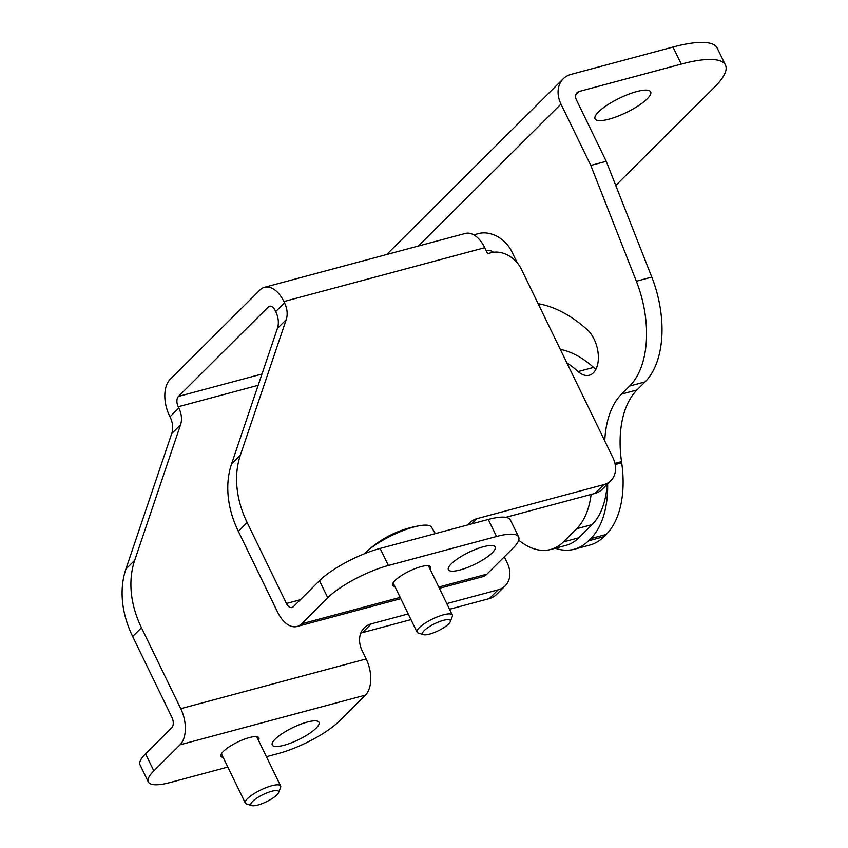 <?xml version="1.0" encoding="UTF-8"?>
<svg xmlns="http://www.w3.org/2000/svg" width="848" height="848" viewBox="0 0 848 848"><rect width="100%" height="100%" fill="white"/><g stroke="black" fill="none" stroke-linecap="round" stroke-linejoin="round"><path stroke-width="1.27" d="M251.845 805.6L246.535 803.968A19.621 5.046 -25.9 0 1 245.316 803.077A19.621 5.046 -25.9 0 1 247.51 798.646A19.621 5.046 -25.9 0 1 271.773 785.736A19.621 5.046 -25.9 0 1 280.614 785.937A19.621 5.046 -25.9 0 1 280.561 787.453L278.557 792.626A15.402 3.964 -25.9 0 1 257.824 805.049A15.402 3.964 -25.9 0 1 251.845 805.6A15.402 3.964 -25.9 0 1 255.502 799.017A15.402 3.964 -25.9 0 1 271.657 791.279A15.402 3.964 -25.9 0 1 278.557 792.626M423.565 634.664L418.265 633.032A19.621 5.046 -25.9 0 1 417.036 632.131A19.621 5.046 -25.9 0 1 419.241 627.711A19.621 5.046 -25.9 0 1 438.162 616.56A19.621 5.046 -25.9 0 1 452.334 615.001A19.621 5.046 -25.9 0 1 452.281 616.517L450.288 621.69A15.402 3.964 -25.9 0 1 448.592 623.98A15.402 3.964 -25.9 0 1 435.596 631.972A15.402 3.964 -25.9 0 1 423.565 634.664A15.402 3.964 -25.9 0 1 424.329 630.477A15.402 3.964 -25.9 0 1 441.013 621.065A15.402 3.964 -25.9 0 1 450.288 621.69M435.374 533.615L431.494 527.17A39.241 10.091 154.1 0 0 420.65 525.537A39.241 10.091 154.1 0 0 366.325 551.91A39.241 10.091 154.1 0 0 365.393 552.811A39.241 10.091 154.1 0 0 364.513 553.723M598.529 111.894A30.899 7.939 154.1 0 0 595.073 118.868A30.899 7.939 154.1 0 0 617.386 116.409A30.899 7.939 154.1 0 0 647.204 98.845A30.899 7.939 154.1 0 0 650.66 91.87A30.899 7.939 154.1 0 0 628.347 94.329A30.899 7.939 154.1 0 0 598.529 111.894M566.846 362.849A121.624 70.405 75 0 1 578.135 371.562A25.504 14.766 -105 0 0 589.265 375.24A25.504 14.766 -105 0 0 593.43 372.77A25.504 14.766 -105 0 0 587.198 329.649A172.621 99.926 -105 0 0 538.13 303.701M595.943 369.24A25.504 14.766 75 0 1 593.579 367.417A121.624 70.405 -105 0 0 560.305 349.376M604.762 440.928A87.196 50.477 75 0 1 621.563 394.097L629.651 386.041A87.196 50.477 -105 0 0 636.35 281.229L590.791 165.445L606.235 161.3L651.794 277.084A87.196 50.477 75 0 1 645.095 381.897L637.007 389.953A87.196 50.477 -105 0 0 621.52 461.598L621.69 462.807A87.196 50.477 75 0 1 606.193 534.452L590.749 538.597A87.196 50.477 -105 0 0 607.645 483.837M555.164 548.253A87.196 50.477 -105 0 0 574.308 549.218A87.196 50.477 -105 0 0 588.533 540.801L603.977 536.657L606.193 534.452M603.977 536.657A87.196 50.477 75 0 1 589.763 545.084L574.308 549.218M606.235 161.3L576.428 99.916A7.844 6.074 -134.9 0 1 577.075 92.697A7.844 6.074 -134.9 0 1 579.301 91.436L681.262 64.088L672.983 47.032A98.082 25.217 -25.9 0 1 717.185 48.029L725.464 65.073A98.082 25.217 154.1 0 0 681.262 64.088M588.533 540.801L590.749 538.597M590.791 165.445L560.984 104.06A27.465 21.253 -134.9 0 1 563.231 78.79A27.465 21.253 -134.9 0 1 571.022 74.38L672.983 47.032M615.754 185.479L714.482 87.206A98.082 25.217 154.1 0 0 725.464 65.073M394.85 586.424A21.083 5.427 -25.9 0 1 392.656 585.279A21.083 5.427 -25.9 0 1 395.02 580.52A21.083 5.427 -25.9 0 1 415.361 568.531A21.083 5.427 -25.9 0 1 430.593 566.856A21.083 5.427 -25.9 0 1 430.137 569.294M492.232 552.854A25.991 6.689 -25.9 0 1 467.153 567.63A25.991 6.689 -25.9 0 1 448.38 569.697A25.991 6.689 -25.9 0 1 451.295 563.835A25.991 6.689 -25.9 0 1 476.375 549.048A25.991 6.689 -25.9 0 1 495.147 546.992A25.991 6.689 -25.9 0 1 492.232 552.854M316.103 728.167A25.991 6.689 -25.9 0 1 291.023 742.954A25.991 6.689 -25.9 0 1 272.25 745.01A25.991 6.689 -25.9 0 1 275.165 739.149A25.991 6.689 -25.9 0 1 300.245 724.372A25.991 6.689 -25.9 0 1 319.018 722.305A25.991 6.689 -25.9 0 1 316.103 728.167M223.119 757.37A21.083 5.427 -25.9 0 1 220.936 756.215A21.083 5.427 -25.9 0 1 223.289 751.466A21.083 5.427 -25.9 0 1 243.641 739.467A21.083 5.427 -25.9 0 1 258.873 737.792A21.083 5.427 -25.9 0 1 258.417 740.23M125.896 569.082L134.705 560.316A99.651 77.115 45.1 0 0 141.468 627.732L180.762 708.663A27.465 15.9 -105 0 1 180.02 744.809L153.827 770.885A49.046 12.614 154.1 0 0 148.336 781.951L140.058 764.896A49.046 12.614 -25.9 0 1 145.549 753.84L171.741 727.754A7.844 4.547 -105 0 0 171.953 717.429L132.659 636.498A99.651 77.115 -134.9 0 1 125.896 569.082L171.709 433.635A24.91 19.281 45.1 0 0 170.024 416.781L178.833 408.015A24.91 19.281 -134.9 0 1 180.518 424.869L171.709 433.635M284.504 302.821A24.91 19.281 -134.9 0 1 286.2 319.675L277.391 328.441A24.91 19.281 45.1 0 0 275.695 311.587L284.504 302.821L283.889 301.559A27.465 15.9 -105 0 0 264.449 287.302A27.465 15.9 -105 0 0 259.976 289.963L170.151 379.374A27.465 15.9 -105 0 0 169.409 415.52L170.024 416.781M505.185 585.83L496.387 594.596A24.91 19.281 -134.9 0 1 489.328 598.593L498.126 589.826A24.91 19.281 45.1 0 0 505.185 585.83A24.91 19.281 45.1 0 0 507.231 562.913L504.295 556.85M180.762 708.663L366.156 658.949L362.181 650.766A24.91 19.281 -134.9 0 1 364.227 627.849A24.91 19.281 -134.9 0 1 371.286 623.842L362.478 632.608L410.962 619.612M449.546 609.256L489.328 598.593M362.478 632.608A24.91 19.281 45.1 0 0 360.76 633.17M371.286 623.842L408.206 613.941M446.801 603.596L498.126 589.826M275.695 311.587L275.091 310.326A7.844 4.547 -105 0 0 269.537 306.255A7.844 4.547 -105 0 0 268.254 307.008L178.43 396.429A7.844 4.547 -105 0 0 178.218 406.754L178.833 408.015M134.705 560.316L180.518 424.869M468.085 524.838A24.91 19.281 -134.9 0 1 469.909 522.654A24.91 19.281 -134.9 0 1 476.968 518.647L603.808 484.632A24.91 19.281 45.1 0 0 610.867 480.636A24.91 19.281 45.1 0 0 612.913 457.719L521.329 269.113A24.91 19.281 45.1 0 0 491.193 252.715L487.642 253.669L484.738 247.701A27.465 15.9 75 0 0 465.298 233.444L264.449 287.302M286.2 319.675L240.387 455.122A99.651 77.115 45.1 0 0 247.139 522.538L286.433 603.469A7.844 4.547 -105 0 0 291.988 607.539A7.844 4.547 -105 0 0 293.27 606.786L319.473 580.71A49.046 12.614 -25.9 0 1 380.105 548.433L388.395 565.489A49.046 12.614 154.1 0 0 327.752 597.755L301.549 623.842A27.465 15.9 -105 0 1 297.076 626.492L400.797 598.677M247.139 522.538L238.33 531.304L277.635 612.235A27.465 15.9 -105 0 0 297.076 626.492M238.33 531.304A99.651 77.115 -134.9 0 1 231.578 463.888L240.387 455.122M277.391 328.441L231.578 463.888M610.867 480.636L602.059 489.402A24.91 19.281 -134.9 0 1 594.999 493.398L603.808 484.632M505.768 517.333L594.999 493.398M517.238 262.827L511.821 251.644A27.465 21.253 -134.9 0 0 478.59 233.571L473.788 234.864M486.243 250.796L486.879 250.626A7.844 6.074 -134.9 0 1 493.462 252.259M607.126 484.367A78.461 45.421 75 0 1 592.105 524.605L576.651 528.739L563.443 541.893L578.898 537.749A78.461 45.421 75 0 1 566.093 545.328L550.649 549.472A78.461 45.421 -105 0 0 563.443 541.893M576.651 528.739A78.461 45.421 -105 0 0 591.12 494.448M518.722 540.165A78.461 45.421 -105 0 0 550.649 549.472M592.105 524.605L578.898 537.749M388.395 565.489L496.536 536.487A49.046 12.614 154.1 0 1 518.637 536.975A49.046 12.614 154.1 0 1 513.146 548.041L486.953 574.117A27.465 15.9 75 0 1 482.47 576.778L439.381 588.332M496.536 536.487L488.257 519.432L380.105 548.433M488.257 519.432A49.046 12.614 -25.9 0 1 510.358 519.93L518.637 536.975M366.156 658.949A27.465 15.9 75 0 1 365.424 695.095L339.221 721.171A49.046 12.614 154.1 0 1 278.579 753.448L266.42 756.713M148.336 781.951A49.046 12.614 154.1 0 0 170.437 782.45L227.826 767.058M418.35 246.037L560.984 104.06M575.803 94.912L579.301 91.436M621.52 461.598L614.927 463.358M615.182 464.556L621.69 462.807M621.563 394.097L637.007 389.953M645.095 381.897L629.651 386.041M636.35 281.229L651.794 277.084M593.579 367.417L578.135 371.562M178.218 406.754L258.152 385.321M141.468 627.732L132.659 636.498M300.351 599.737L286.433 603.469M283.889 301.559L484.738 247.701M268.254 307.008L271.021 306.266M261.968 374.021L178.43 396.429M476.968 518.647L471.721 523.863M486.953 574.117L438.755 587.049M400.171 597.395L301.549 623.842M327.752 597.755L319.473 580.71M180.02 744.809L365.424 695.095M145.549 753.84L153.827 770.885M256.679 736.647L280.614 785.937M221.381 753.787L245.316 803.077M428.399 565.711L452.334 615.001M393.112 582.852L417.036 632.131M420.65 525.537C399.874 528.855 381.77 537.653 366.325 551.91M386.688 254.527L563.231 78.79"/></g></svg>
